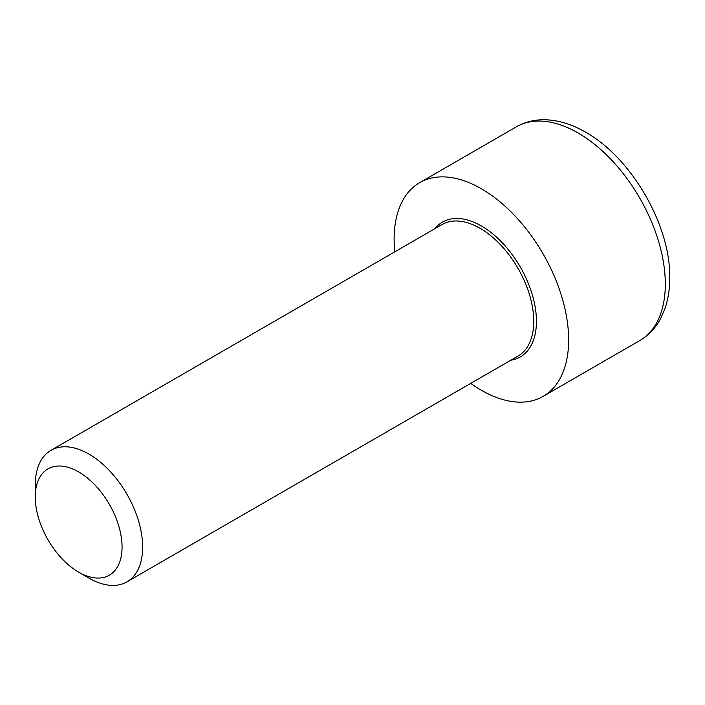 <?xml version="1.0" encoding="UTF-8"?>
<svg xmlns="http://www.w3.org/2000/svg" width="705" height="705" viewBox="0 0 705 705"><rect width="100%" height="100%" fill="white"/><g stroke="black" fill="none" stroke-linecap="round" stroke-linejoin="round"><path stroke-width="1.06" d="M78.652 572.152L88.945 578.1A75.937 43.842 -120 0 0 126.918 581.863A75.937 43.842 -120 0 0 142.648 547.098A75.937 43.842 -120 0 0 109.495 470.667A75.937 43.842 -120 0 0 50.98 450.328A75.937 43.842 -120 0 0 35.25 485.093L35.25 496.981A61.379 35.435 60 0 1 78.652 471.918A61.379 35.435 60 0 1 122.062 547.098A61.379 35.435 60 0 1 78.652 572.152A61.379 35.435 60 0 1 35.25 496.981M470.728 383.361A123.401 71.249 -120 0 0 543.088 396.386A123.401 71.249 -120 0 0 568.653 339.898A123.401 71.249 -120 0 0 514.782 215.712A123.401 71.249 -120 0 0 419.687 182.648A123.401 71.249 -120 0 0 394.782 251.835M50.98 450.328L442.079 224.525A75.937 43.842 60 0 1 480.052 228.288A75.937 43.842 60 0 1 533.747 321.295A75.937 43.842 60 0 1 518.016 356.06L126.918 581.863M510.817 360.22A77.841 44.944 -120 0 0 536.434 321.295A77.841 44.944 -120 0 0 481.392 225.961A77.841 44.944 -120 0 0 434.879 228.684M665.308 284.089A123.401 71.249 60 0 1 639.752 340.586C648.468 335.465 655.35 328.274 660.4 318.986L665.018 308.464C668.296 298.832 669.873 288.266 669.75 276.774C670.279 225.811 632.279 158.449 585.643 132.205C572.143 124.362 558.721 120.22 545.37 119.762C534.813 119.489 525.137 121.85 516.342 126.847A123.401 71.249 60 0 1 578.047 132.954A123.401 71.249 60 0 1 665.308 284.089M516.342 126.847L419.687 182.648M639.752 340.586L543.088 396.386"/></g></svg>
